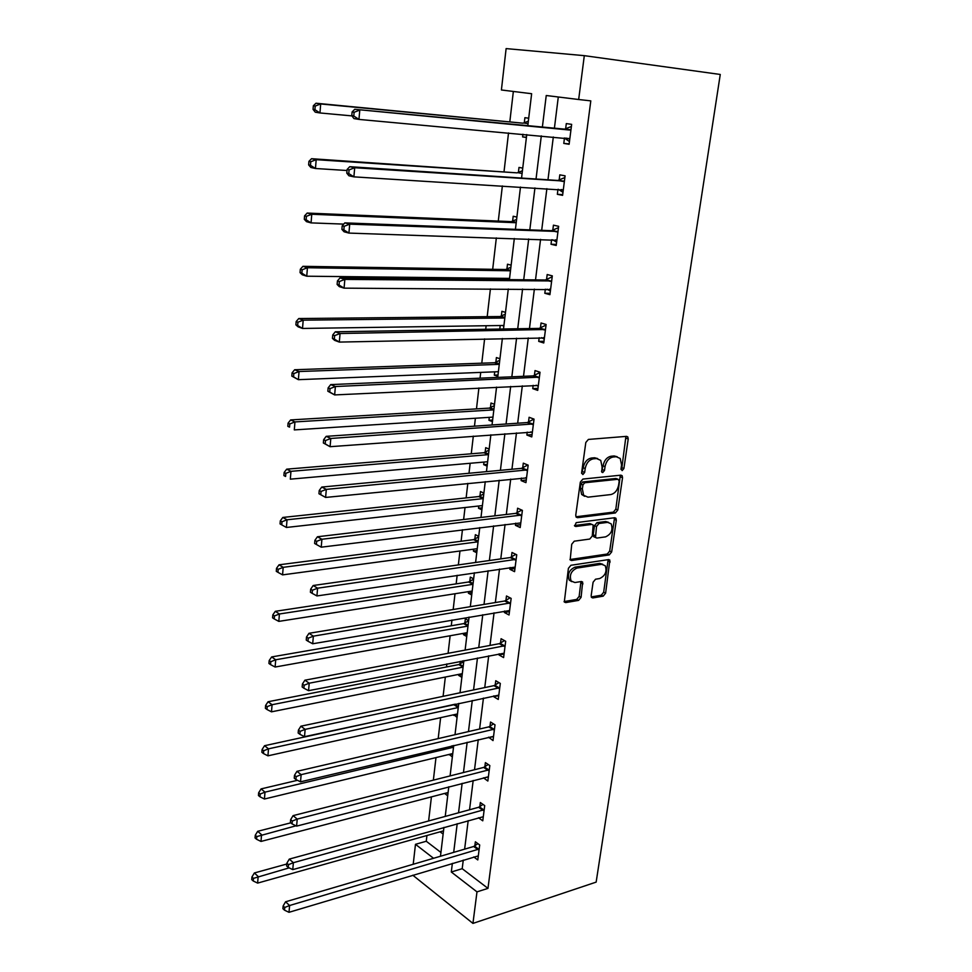 <?xml version="1.0" encoding="UTF-8"?>
<svg xmlns="http://www.w3.org/2000/svg" width="972" height="972" viewBox="0 0 972 972"><rect width="100%" height="100%" fill="white"/><g stroke="black" fill="none" stroke-linecap="round" stroke-linejoin="round"><path stroke-width="1.46" d="M622.165 470.606L623.89 468.528L628.228 438.992L627.791 436.902L626.563 436.355L588.388 439.429L585.812 442.479L581.633 472.732L582.872 474.555L584.658 472.428L585.193 468.54C586.383 463 589.093 459.768 593.345 458.833L596.553 458.541L600.745 460.376L602.081 466.9L601.826 472.161L602.737 472.562L604.499 470.46L605.046 466.609C606.236 461.129 608.909 457.933 613.065 457.022L616.199 456.731L620.233 458.48L621.558 465.005L620.999 468.82L622.165 470.606M620.987 469.427L621.873 467.751L625.919 436.404M581.633 473.425L583.188 467.739L585.193 468.54M601.534 471.408L603.029 465.831L605.046 466.609M591.17 595.642L591.486 597.391L592.847 597.938L603.199 596.152L605.617 593.175L609.857 560.115L608.545 559.593L570.916 565.279L568.401 568.328L564.307 602.008L565.74 602.591L578.607 600.38L581.086 597.355L582.665 582.07L581.28 581.511L574.902 582.544L571.147 581.013C569.203 575.108 571.135 570.795 576.931 568.085L601.692 564.295L605.228 565.728C607.172 571.524 605.301 575.801 599.615 578.559L595.544 579.215L593.09 582.216L591.17 595.642M463.267 860.099L462.198 868.689L487.968 888.372L476.985 891.871L472.939 923.4L596.152 882.114L720.264 74.467L584.306 55.659L578.668 99.509L546.24 95.511L542.364 127.174M487.968 888.372L590.806 100.881L578.668 99.509M615.361 512.973L617.815 510.008L622.542 477.702L622.141 475.697L620.889 475.162L582.884 479.075L580.333 482.124L575.752 515.172L576.141 517.104L577.526 517.687L615.361 512.973L613.368 512.135L615.823 509.17L620.318 475.223M569.957 559.532L607.257 554.028L609.699 551.051L614.328 519.34L616.321 520.178L611.667 551.938L609.225 554.915L571.585 560.504L570.175 559.921L571.73 544.235L574.258 541.185L589.761 539.047L592.252 536.034L593.175 524.977L591.839 524.418L575.667 526.508M616.321 520.178L615.944 518.27L614.668 517.736L576.202 522.632L574.695 526.095M558.293 96.993L554.392 128.328M553.311 136.979L547.977 179.808M546.872 188.665L541.683 230.328M540.566 239.367L535.511 279.9M534.369 289.121L529.461 328.548M528.282 337.952L523.507 376.31M522.316 385.872L517.675 423.209M516.46 432.929L511.94 469.257M510.701 479.123L506.303 514.48M505.063 524.491L500.774 558.9M499.511 569.057L495.343 602.543M494.055 612.834L489.997 645.432M488.697 655.845L484.749 687.581M483.436 698.103L479.597 729.012M478.26 739.643L474.518 769.739M473.182 780.48L469.537 809.773M468.188 820.623L464.628 849.151M564.465 138.085L563.784 143.419L569.118 144.269L571.658 124.355L566.299 123.59L565.619 128.948M557.964 189.346L557.345 194.315L562.594 195.348L565.084 175.823L559.799 174.851L559.143 180.124M551.586 239.732L551.015 244.251L556.203 245.479L558.645 226.318L553.433 225.164L552.776 230.328M545.328 289.182L544.806 293.277L549.921 294.674L552.315 275.866L547.187 274.529L546.543 279.596M539.181 337.709L538.719 341.391L543.761 342.97L546.118 324.502L541.052 322.983L540.42 327.965M533.154 385.349L532.741 388.63L537.71 390.38L540.019 372.24L535.025 370.563L534.406 375.447M527.225 432.127L526.86 435.019L531.769 436.926L534.041 419.126L529.108 417.28L528.501 422.079M521.417 478.066L521.101 480.581L525.937 482.634L528.161 465.151L523.301 463.158L522.705 467.872M515.707 523.179L515.427 525.33L520.202 527.541L522.389 510.361L517.602 508.21L517.007 512.839M510.093 567.49L509.863 569.3L514.577 571.658L516.727 554.781L511.989 552.485L511.418 557.029M504.577 611.036L504.395 612.506L509.036 614.997L511.151 598.412L506.485 595.982L505.914 600.441M499.158 653.816L499.013 654.958L503.605 657.582L505.683 641.289L501.078 638.713L500.519 643.112M493.837 695.867L493.727 696.693L498.259 699.439L500.313 683.425L495.756 680.728L495.21 685.041M488.6 737.189L493.011 740.591L495.015 724.845L490.532 722.026L489.985 726.266M483.461 777.819L487.847 781.038L489.827 765.572L485.393 762.619L484.858 766.787M478.467 817.756L482.768 820.818L484.712 805.606L480.338 802.532L479.816 806.639M473.777 856.939L477.787 859.941L479.694 844.972L475.357 841.788L474.846 845.822M513.35 91.453L509.802 121.913M508.526 132.933L503.994 171.959M502.366 185.944L498.284 221.081M496.34 237.921L492.683 269.305M491.65 278.211L491.516 279.45M490.41 288.903L487.191 316.678M486.134 325.729L485.721 329.277M484.603 338.9L481.784 363.188M480.715 372.41L480.047 378.181M478.904 387.974L476.474 408.884M475.393 418.239L474.47 426.173M473.315 436.112L471.262 453.79M470.156 463.28L469.002 473.267M467.824 483.363L466.135 497.895M465.029 507.518L463.632 519.51M462.441 529.752L461.105 541.258M459.975 551.003L458.359 564.914M457.156 575.29L456.16 583.88M455.005 593.746L453.183 609.505M451.956 620.014L451.287 625.774M450.133 635.749L448.092 653.306M446.853 663.925L446.5 666.962M445.334 677.047L443.098 696.329M440.62 717.664L438.19 738.599M435.978 757.601L433.366 780.139M431.422 796.882L428.616 820.976M426.927 835.519L426.271 841.254L440.936 852.456M528.707 118.22L524.904 117.685L524.285 122.885M522.936 134.233L522.62 136.918L526.399 137.514M522.742 168.107L518.999 167.427L518.392 172.53M516.885 217.072L513.192 216.258L512.596 221.276M511.138 265.149L507.493 264.202L506.91 269.135M505.817 278.369L505.671 279.596M505.489 312.377L501.904 311.307L501.321 316.143M500.216 325.523L499.79 329.046M499.948 358.753L496.4 357.562L495.842 362.313M494.712 371.851L494.311 375.143L497.846 376.383M494.505 404.328L491.006 403.016L490.447 407.681M489.293 417.353L488.952 420.281L492.427 421.629M489.147 449.088L485.696 447.667L485.15 452.259M483.983 462.052L483.679 464.64L487.118 466.11M483.886 493.083L480.484 491.553L479.949 496.072M478.771 505.987L478.503 508.235L481.893 509.802M478.722 536.325L475.357 534.697L474.822 539.132M473.631 549.168L473.4 551.088L476.754 552.764M473.643 578.838L470.314 577.101L469.792 581.463M468.589 591.608L468.395 593.224L471.712 594.986M468.65 620.622L465.357 618.787L464.847 623.076M463.632 633.343L463.474 634.643L466.742 636.514M460.303 661.337L459.987 663.998M458.76 674.361L458.638 675.37L461.87 677.338M462.405 660.924L463.729 661.713M453.96 714.712L457.059 717.482M449.246 754.394L452.345 756.981M444.605 793.431L447.703 795.825M440.122 831.813L443.135 834.049M413.209 864.266L415.481 844.316L433.548 858.288M426.271 841.254L415.481 844.316M527.796 125.789L531.635 93.713L501.406 89.983L506.12 48.6L584.306 55.659M412.808 875.213L472.939 923.4M452.357 863.367L451.3 872.006L476.985 891.871M541.307 135.886L536.034 179.018M534.94 187.936L529.813 229.878M528.695 238.978L523.714 279.778M522.572 289.061L517.724 328.743M516.569 338.207L511.843 376.808M510.665 386.431L506.072 423.999M504.881 433.779L500.41 470.327M499.195 480.265L494.845 515.828M493.618 525.901L489.378 560.516M488.138 570.734L484.02 604.414M482.756 614.754L478.746 647.546M477.459 658.02L473.558 689.938M472.271 700.52L468.468 731.588M467.155 742.28L463.462 772.533M462.137 783.335L458.541 812.786M457.205 823.685L453.693 852.359M440.474 856.247L443.925 827.403M445.237 816.419L448.785 786.785M450.085 775.911L453.717 745.475M455.005 734.711L458.748 703.436M460.023 692.781L463.863 660.644M465.114 650.11L469.063 617.099M470.314 606.674L474.372 572.751M475.6 562.472L479.767 527.614M480.982 517.469L485.259 481.638M486.45 471.639L490.86 434.812M492.039 424.958L496.558 387.111M497.713 377.415L502.366 338.511M503.508 328.986L508.295 288.988M509.413 279.632L514.322 238.505M515.427 229.331L520.482 187.049M521.551 178.058L526.751 134.573M462.198 868.689L451.3 872.006M522.62 136.918L526.423 137.259M563.784 143.419L569.167 143.892M557.345 194.315L562.691 194.631M551.015 244.251L556.336 244.422M544.806 293.277L550.091 293.289M538.719 341.391L543.98 341.269M532.741 388.63L537.966 388.375M494.311 375.143L498.004 374.985M526.86 435.019L532.061 434.63M488.952 420.281L492.622 420.038M521.101 480.581L526.265 480.059M483.679 464.64L487.324 464.312M515.427 525.33L520.567 524.698M478.503 508.235L482.124 507.821M509.863 569.3L514.966 568.547M473.4 551.088L477.009 550.602M504.395 612.506L509.474 611.631M468.395 593.224L471.991 592.653M499.013 654.958L504.067 653.986M463.474 634.643L467.046 633.999M493.727 696.693L498.758 695.612M458.638 675.37L462.186 674.665M488.539 737.712L493.533 736.533M453.875 715.441L457.399 714.651M483.436 778.05L488.163 776.822M449.198 754.843L452.697 753.993M444.581 793.614L448.068 792.702M617.184 456.743L614.17 455.965L616.199 456.731M603.029 465.831C604.22 460.351 606.88 457.168 611.036 456.245L614.17 455.965M597.646 458.553L594.536 457.763L596.553 458.541M583.188 467.739C584.366 462.21 587.088 458.978 591.328 458.055L594.536 457.763M575.946 516.776L613.368 512.135M619.213 481.043L618.046 479.269L584.707 482.768L582.921 484.894L582.362 488.977L583.625 495.283L587.963 497.166L610.72 494.578C614.826 493.594 617.463 490.41 618.629 485.04L619.213 481.043M616.892 478.807L618.046 479.269M584.646 496.303L581.633 494.456L580.357 488.151L580.928 484.08L582.702 481.954L616.041 478.467M591.875 524.406L589.858 523.556L574.452 525.536M605.556 536.872C611.352 534.138 613.211 529.789 611.133 523.811L607.658 522.365L598.971 523.483L596.492 526.496L595.544 537.516L596.893 538.063L605.556 536.872M608.581 522.353L605.678 521.514L607.658 522.365M594.852 537.2L593.576 536.629L593.212 534.758L594.512 525.633L596.99 522.632L605.678 521.514M614.328 519.34L614.17 517.797M602.774 564.27L599.724 563.383L601.692 564.295M571.67 581.62L569.203 580.065C567.259 574.173 569.191 569.871 574.974 567.162L599.724 563.383M564.088 601.571L576.675 599.42L579.154 596.395L580.94 581.572M591.255 596.93L601.255 595.216L603.673 592.24L608.12 559.653M528.355 121.184L523.009 123.189L315.997 103.226L320.687 103.955L319.958 112.959L351.937 115.899M523.009 123.189L320.687 103.955L315.207 106.07L313.336 105.778L313.057 109.374L314.928 109.678L315.207 106.07M314.928 109.678L319.958 112.959L315.28 112.193L313.057 109.374M313.336 105.778L315.997 103.226M569.665 130.054L354.744 109.301L570.965 129.738M354.112 112.278L359.786 110.091L358.96 119.41L353.93 118.584L351.779 115.68L353.784 116.008L354.112 112.278L352.095 111.962L351.779 115.68M569.799 138.911L358.96 119.41L353.784 116.008M564.319 129.264L571.39 126.469M569.458 141.56L564.295 137.963M354.744 109.301L352.095 111.962M522.426 170.756L517.116 172.858L311.55 158.703L316.179 159.675L315.463 168.496L347.016 170.513M517.116 172.858L316.179 159.675L310.761 161.765L308.914 161.376L308.634 164.9L310.481 165.301L310.761 161.765M310.481 165.301L315.463 168.496L310.846 167.488L308.634 164.9M308.914 161.376L311.55 158.703M516.606 219.429L511.333 221.628L307.201 213.062L311.769 214.253L311.064 222.892L343.724 224.107M511.333 221.628L516.205 222.734L311.769 214.253L306.399 216.331L304.576 215.857L304.297 219.308L306.119 219.794L306.399 216.331M306.119 219.794L311.064 222.892L306.508 221.665L304.297 219.308M304.576 215.857L307.201 213.062M563.116 181.448L557.843 180.464L349.726 166.686L354.695 167.731L564.416 181.096M349.082 169.906L354.695 167.731L353.893 176.855L348.936 175.774L346.785 173.125L348.766 173.551L349.082 169.906L347.101 169.48L346.785 173.125M563.262 190.099L353.893 176.855L348.766 173.551M557.843 180.464L564.866 177.536M562.982 192.335L558.45 189.37M349.726 166.686L347.101 169.48M556.701 231.871L551.501 230.692L344.829 222.88L349.713 224.155L557.989 231.494M344.161 226.306L349.713 224.155L348.924 233.086L344.052 231.773L341.901 229.368L343.857 229.89L344.161 226.306L342.217 225.796L341.901 229.368M556.859 240.327L348.924 233.086L343.857 229.89M551.501 230.692L558.475 227.642M556.616 242.174L552.716 239.768M344.829 222.88L342.217 225.796M507.433 278.381L509.425 279.523M510.895 267.227L505.647 269.511L302.936 266.328L307.431 267.737L306.751 276.206L509.559 278.405M505.647 269.511L510.47 270.787L307.431 267.737L302.122 269.803L300.324 269.232L300.056 272.622L301.855 273.193L302.122 269.803M301.855 273.193L306.751 276.206L302.256 274.772L300.056 272.622M300.324 269.232L302.936 266.328M502.427 325.498L503.836 326.252M505.282 314.175L500.07 316.544L298.756 318.549L303.191 320.153L302.523 328.451L503.933 325.474M500.07 316.544L504.82 317.99L303.191 320.153L297.93 322.206L296.156 321.55L295.901 324.867L297.663 325.523L297.93 322.206M297.663 325.523L302.523 328.451L298.088 326.811L295.901 324.867M296.156 321.55L298.756 318.549M497.506 371.729L498.344 372.155M499.766 360.296L494.59 362.738L294.662 369.737L299.036 371.535L298.38 379.675L498.405 371.693M494.59 362.738L499.28 364.342L299.036 371.535L293.823 373.576L292.074 372.847L291.819 376.103L293.568 376.832L293.823 373.576M293.568 376.832L298.38 379.675L291.819 376.103M292.074 372.847L294.662 369.737M550.395 281.358L545.268 279.997L340.03 277.907L344.841 279.401L551.671 280.957M339.35 281.54L344.841 279.401L344.076 288.149L339.264 286.619L337.126 284.432L339.046 285.051L339.35 281.54L337.43 280.944L337.126 284.432M550.565 289.62L344.076 288.149L339.046 285.051M545.268 279.997L552.193 276.813M550.383 291.078L547.102 289.182M340.03 277.907L337.43 280.944M544.211 329.921L539.156 328.39L335.316 331.792L340.066 333.518L545.474 329.496M334.635 335.644L340.066 333.518L339.313 342.083L334.575 340.334L332.436 338.377L334.332 339.07L334.635 335.644L332.74 334.951L332.436 338.377M544.393 338.001L339.313 342.083L334.332 339.07M539.156 328.39L546.033 325.098M544.247 339.094L541.598 337.661M335.316 331.792L332.74 334.951M538.136 377.598L533.142 375.897L330.711 384.596L335.389 386.528L539.399 377.148M330.006 388.642L335.389 386.528L334.647 394.924L327.843 391.218L329.715 391.995L330.006 388.642L328.135 387.864L327.843 391.218M538.33 385.495L334.647 394.924L329.715 391.995M533.142 375.897L539.995 372.495M538.233 386.248L536.192 385.204M330.711 384.596L328.135 387.864M494.347 405.603L489.208 408.131L290.64 419.928L294.953 421.921L294.309 429.903L492.974 417.11M489.208 408.131L493.837 409.88L294.953 421.921L289.802 423.938L288.077 423.136L287.821 426.331L289.547 427.133L289.802 423.938M289.547 427.133L287.821 426.331M288.077 423.136L290.64 419.928M532.17 424.412L527.249 422.553L326.191 436.343L330.808 438.469L533.421 423.938M325.474 440.559L330.808 438.469L330.079 446.695L323.348 442.989L325.195 443.852L325.474 440.559L323.64 439.709L323.348 442.989M532.377 432.139L330.079 446.695L325.195 443.852M527.249 422.553L533.956 419.09M532.328 432.54L530.882 431.86M326.191 436.343L323.64 439.709M489.025 450.121L483.922 452.733L286.704 469.16L290.956 471.335L290.324 479.16L487.64 461.736M483.922 452.733L488.491 454.629L290.956 471.335L285.853 473.34L284.152 472.465L283.897 475.587L285.598 476.462L285.853 473.34M285.598 476.462L283.897 475.587M284.152 472.465L286.704 469.16M526.314 470.375L521.466 468.358L321.768 487.057L326.313 489.378L527.565 469.889M321.039 491.443L326.313 489.378L325.608 497.433L318.95 493.74L320.76 494.675L321.039 491.443L319.229 490.52L318.95 493.74M526.532 477.932L325.608 497.433L320.76 494.675M521.466 468.358L527.772 464.993M526.52 478.005L525.755 477.677M321.768 487.057L319.229 490.52M483.801 493.885L478.722 496.558L282.828 517.444L287.032 519.789L286.412 527.468L482.391 505.586M483.23 498.612L287.032 519.789L281.977 521.782L280.3 520.834L280.058 523.908L281.734 524.856L281.977 521.782M286.412 527.468L281.734 524.856M280.3 520.834L282.828 517.444M520.567 515.525L515.78 513.362L317.431 536.763L321.914 539.266L521.806 515.014M316.69 541.331L314.904 540.323L314.624 543.482L316.41 544.49L316.69 541.331L321.914 539.266L321.222 547.175L520.785 522.924M515.78 513.362L521.745 510.081M317.431 536.763L314.904 540.323M316.41 544.49L321.222 547.175M478.649 536.896L473.619 539.642L279.037 564.817L283.192 567.332L282.573 574.877L477.24 548.682M473.619 539.642L478.066 541.817L283.192 567.332L278.174 569.313L276.522 568.304L276.279 571.317L277.931 572.326L278.174 569.313M282.573 574.877L277.931 572.326M276.522 568.304L279.037 564.817M514.917 559.884L510.191 557.563L313.178 585.509L317.601 588.194L516.144 559.337M312.425 590.235L310.663 589.154L310.396 592.252L312.158 593.333L312.425 590.235L317.601 588.194L316.921 595.945L515.148 567.113M510.191 557.563L515.865 554.356M313.178 585.509L310.663 589.154M312.158 593.333L316.921 595.945M473.595 579.178L468.589 581.985L275.319 611.315L279.414 613.988L278.818 621.387L472.185 591.049M468.589 581.985L472.987 584.306L279.414 613.988L274.444 615.944L272.816 614.875L272.573 617.827L274.213 618.909L274.444 615.944M278.818 621.387L274.213 618.909M272.816 614.875L275.319 611.315M509.364 603.454L504.699 601L308.999 633.307L313.373 636.162L510.579 602.895M308.245 638.191L306.496 637.037L306.241 640.086L307.978 641.228L308.245 638.191L313.373 636.162L312.692 643.768L509.607 610.538M504.699 601L510.106 597.865M308.999 633.307L306.496 637.037M307.978 641.228L312.692 643.768M468.626 620.744L463.656 623.623L271.662 656.938L275.708 659.769L275.125 667.035L467.204 632.699M463.656 623.623L467.994 626.065L275.708 659.769L270.787 661.713L269.171 660.583L268.94 663.487L270.556 664.617L270.787 661.713M275.125 667.035L270.556 664.617M269.171 660.583L271.662 656.938M503.909 646.271L499.304 643.683L304.904 680.193L309.218 683.207L505.124 645.7M304.139 685.224L302.426 684.009L302.158 686.985L303.884 688.212L304.139 685.224L309.218 683.207L308.561 690.667L504.164 653.196M499.304 643.683L504.456 640.609M304.904 680.193L302.426 684.009M303.884 688.212L308.561 690.667M463.668 661.677L458.796 664.569L268.078 701.735L272.075 704.712L271.492 711.832L462.308 673.657M458.796 664.569L463.085 667.132L272.075 704.712L267.191 706.644L265.599 705.453L265.38 708.296L266.972 709.499L267.191 706.644M271.492 711.832L266.972 709.499M265.599 705.453L268.078 701.735M498.551 688.358L494.007 685.637L300.895 726.193L305.147 729.365L499.754 687.763M300.117 731.357L298.416 730.094L298.161 733.01L299.862 734.285L300.117 731.357L305.147 729.365L304.503 736.679L498.818 695.138M494.007 685.637L498.94 682.611M300.895 726.193L298.416 730.094M299.862 734.285L304.503 736.679M455.333 704.165L264.554 745.706L268.503 748.829L267.932 755.827L457.484 713.934M454.021 704.834L458.262 707.519L268.503 748.829L263.667 750.749L262.1 749.497L261.869 752.292L263.448 753.543L263.667 750.749M267.932 755.827L263.448 753.543M262.1 749.497L264.554 745.706M493.278 729.717L488.795 726.874L296.958 771.331L301.15 774.648L494.481 729.109M296.168 776.628L294.492 775.292L294.249 778.171L295.913 779.508L296.168 776.628L301.15 774.648L300.518 781.828L493.557 736.351M488.795 726.874L493.521 723.909M296.958 771.331L294.492 775.292M295.913 779.508L300.518 781.828M297.493 780.297L261.103 788.899L264.992 792.144L264.433 799.02L452.758 753.543M451.615 745.974L453.511 747.237L264.992 792.144L260.204 794.051L258.649 792.751L258.43 795.497L259.986 796.797L260.204 794.051M264.433 799.02L259.986 796.797M258.649 792.751L261.103 788.899M488.102 770.383L483.667 767.418L293.094 815.63L297.225 819.092L489.293 769.751M292.293 821.061L290.64 819.663L290.397 822.482L292.05 823.879L292.293 821.061L297.225 819.092L296.606 826.127L488.381 776.883M483.667 767.418L488.223 764.502M293.094 815.63L290.64 819.663M292.05 823.879L296.606 826.127M290.81 822.822L257.702 831.303L261.553 834.693L261.006 841.436L448.092 792.52M295.95 825.811L256.802 836.588L255.272 835.227L255.053 837.925L256.596 839.286L256.802 836.588M261.006 841.436L256.596 839.286M255.272 835.227L257.702 831.303M482.999 810.369L478.625 807.282L289.291 859.102L293.374 862.699L484.19 809.712M288.49 864.655L286.862 863.209L286.619 865.979L288.247 867.425L288.49 864.655L293.374 862.699L292.766 869.624L483.291 816.723M478.625 807.282L483.011 804.415M289.291 859.102L286.862 863.209M288.247 867.425L292.766 869.624M286.789 864.023L254.372 872.965L258.163 876.477L257.629 883.098L443.511 830.853M289.158 867.862L253.461 878.36L251.955 876.951L251.736 879.599L253.255 881.009L253.461 878.36M257.629 883.098L253.255 881.009M251.955 876.951L254.372 872.965M477.993 849.674L473.68 846.491L285.561 901.797L289.607 905.515L479.172 849.018M284.76 907.459L283.144 905.965L282.913 908.674L284.517 910.181L284.76 907.459L289.607 905.515L289 912.307L478.297 855.907M473.68 846.491L477.908 843.66M285.561 901.797L283.144 905.965M284.517 910.181L289 912.307M621.873 467.751L623.89 468.528M582.653 471.627L584.658 472.428M602.482 469.67L604.499 470.46M611.036 456.245L613.065 457.022M591.328 458.055L593.345 458.833M626.187 438.25L628.228 438.992M576.129 517.08L577.526 517.687M620.537 476.912L622.542 477.702M615.823 509.17L617.815 510.008M582.702 481.954L584.707 482.768M580.928 484.08L582.921 484.894M580.357 488.151L582.362 488.977M609.699 551.051L611.667 551.938M607.257 554.028L609.225 554.915M570.102 559.811L571.585 560.504M589.858 523.556L591.839 524.418M596.99 522.632L598.971 523.483M594.512 525.633L596.492 526.496M593.212 534.758L595.192 535.633M574.974 567.162L576.931 568.085M581.049 582.921L582.993 583.856M579.154 596.395L581.086 597.355M576.675 599.42L578.607 600.38M564.185 601.802L565.74 602.591M608.241 561.051L610.197 561.95M603.673 592.24L605.617 593.175M601.255 595.216L603.199 596.152M591.377 597.209L592.847 597.938M523.92 123.043L528.051 123.651M569.471 138.68L565.643 138.097M570.588 129.896L565.242 129.118M518.027 172.688L522.098 173.453M512.232 221.434L516.254 222.345M562.946 189.88L561.148 189.54M564.039 181.266L558.766 180.282M556.531 240.12L555.377 239.853M557.612 231.676L552.412 230.498M506.546 269.305L510.519 270.362M500.969 316.325L504.881 317.504M495.477 362.507L499.341 363.82M550.249 289.425L549.387 289.194M551.306 281.139L546.179 279.778M544.077 337.819L543.445 337.624M545.11 329.678L540.055 328.147M539.035 377.343L534.041 375.642M490.095 407.875L493.91 409.321M533.057 424.132L528.136 422.273M484.797 452.454L488.564 454.021M527.201 470.084L522.341 468.067M479.597 496.267L483.315 497.956M478.722 496.558L483.23 498.6M521.442 515.221L516.654 513.058M474.482 539.326L478.151 541.125M515.792 559.556L511.065 557.248M469.452 581.669L473.072 583.577M510.227 603.114L505.562 600.66M464.507 623.295L468.079 625.3M504.772 645.918L500.167 643.33M459.647 664.216L463.182 666.33M499.401 687.982L494.857 685.272M454.86 704.469L458.359 706.68M494.128 729.34L489.645 726.497M452.648 745.731L453.608 746.375M488.952 769.982L484.518 767.029M483.849 809.955L479.475 806.882M478.832 849.261L474.518 846.065M626.345 436.367L627.791 436.902M620.792 475.174L622.141 475.697M581.633 494.456L583.625 495.283M593.576 536.629L595.544 537.516M614.681 517.736L615.944 518.27M569.203 580.065L571.147 581.013M581.463 581.499L582.665 582.07M608.666 559.58L609.857 560.115"/></g></svg>
